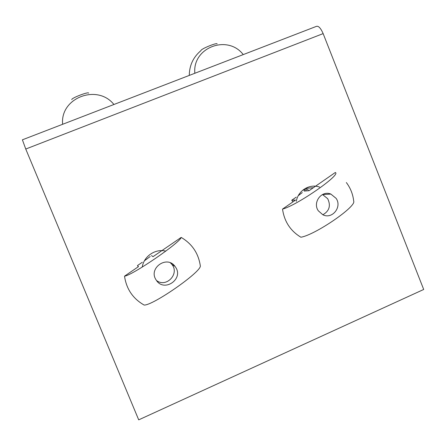 <?xml version="1.0" encoding="UTF-8"?>
<svg xmlns="http://www.w3.org/2000/svg" width="446" height="446" viewBox="0 0 446 446"><rect width="100%" height="100%" fill="white"/><g stroke="black" fill="none" stroke-linecap="round" stroke-linejoin="round"><path stroke-width="0.67" d="M308.342 190.024L305.192 188.502M296.317 201.313C297.995 190.498 309.819 183.373 319.676 187.13M142.263 267.07C143.779 256.249 155.392 248.433 165.8 251.12M323.144 33.612C320.635 27.908 318.31 25.522 316.164 26.459L22.395 139.815L25.751 149.036L138.706 419.853L423.7 289.465L323.144 33.612L25.751 149.036M88.654 93.119C88.603 91.413 71.137 98.148 71.773 99.631M62.646 124.283C59.937 97.735 97.49 83.603 113.92 104.498M296.261 197.121L291.768 200.237L292.866 201.927M302.271 192.577L298.279 195.677M291.768 200.237L295.52 200.087L282.524 209.096C284.319 221.545 290.446 230.922 300.905 237.227C315.038 234.964 356.482 206.621 353.706 201.185C352.97 194.305 350.517 188.095 346.352 182.548M322.497 194.517L327.698 198.699C330.977 205.656 329.365 211.014 322.865 214.771L318.321 210.807C312.312 202.439 321.666 190.029 330.876 194.082L336.111 198.358C342.299 206.994 332.164 219.633 322.876 214.777M304.122 191.078L309.072 190.687L335.303 172.496C341.642 174.347 297.069 205.35 282.524 209.096M217.113 43.931C217.336 42.32 202.144 48.38 201.007 50.353M194.852 73.272C192.237 47.477 227.672 34.141 243.243 54.596M142.302 262.259L137.48 265.56L138.288 266.753M150.19 256.534L144.448 260.765M137.48 265.56L138.477 266.624L124.523 276.169C132.278 275.399 180.351 242.451 181.182 237.417L153.034 256.667L151.467 255.575M170.472 262.895L171.877 264.394C179.866 273.766 166.219 288.138 156.501 280.501M175.451 267.003C184.142 278.884 164.15 292.777 156.301 280.211L156.083 279.876C148.111 268.219 166.938 254.911 175.016 266.396L175.451 267.003M124.523 276.169C126.413 289.053 132.953 298.686 144.147 305.058C152.777 305.627 200.444 272.473 200.354 266.084C198.537 253.423 192.148 243.873 181.182 237.417M303.921 189.31L306.257 190.197M304.434 190.347L303.213 189.829M157.193 281.365L157.784 281.287M171.526 263.965L171.465 263.369M305.304 188.441L313.376 187.705M330.876 194.082L322.625 194.567M200.895 50.66C193.252 57.155 189.383 65.406 189.288 75.419M175.016 266.396L171.877 264.394"/></g></svg>
